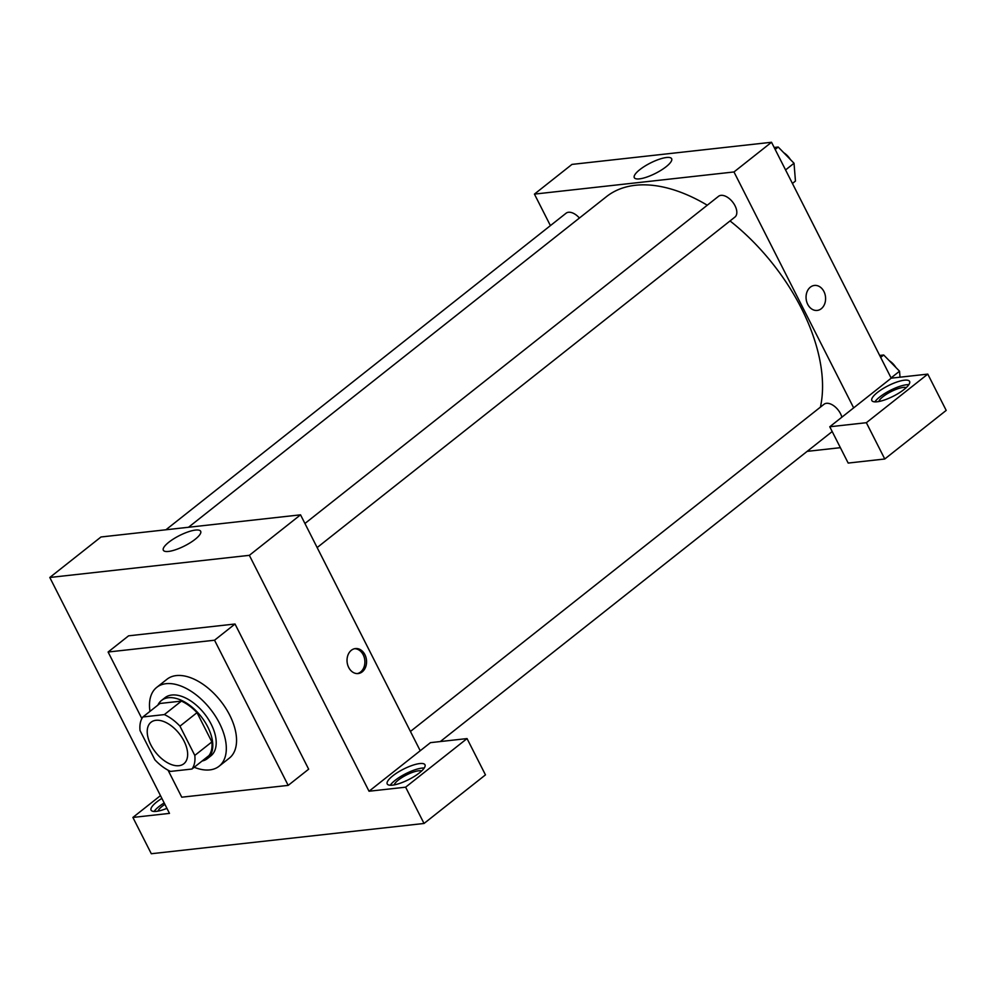 <?xml version="1.0" encoding="UTF-8"?>
<svg xmlns="http://www.w3.org/2000/svg" width="996" height="996" viewBox="0 0 996 996"><rect width="100%" height="100%" fill="white"/><g stroke="black" fill="none" stroke-linecap="round" stroke-linejoin="round"><path stroke-width="1.49" d="M184.061 741.161A26.456 15.052 51.7 0 1 183.849 763.758A26.456 15.052 51.7 0 1 155.625 752.341A26.456 15.052 51.7 0 1 151.019 722.249A26.456 15.052 51.7 0 1 184.061 741.161M164.352 714.593L142.889 716.971A36.055 20.518 51.7 0 0 140.05 730.578L154.903 759.848A36.055 20.518 51.7 0 0 170.515 771.414L191.967 769.037A36.055 20.518 51.7 0 0 194.805 755.416L179.965 726.159A36.055 20.518 51.7 0 0 164.352 714.593L181.409 701.097L159.958 703.475L142.889 716.971M194.805 755.416L211.874 741.92A36.055 20.518 51.7 0 1 209.036 755.528L191.967 769.037M211.874 741.92L197.021 712.65L179.965 726.159M181.409 701.097A36.055 20.518 51.7 0 1 197.021 712.65M202.088 761.019A37.039 21.078 -128.3 0 0 207.479 758.554A37.039 21.078 -128.3 0 0 201.03 716.423A37.039 21.078 -128.3 0 0 161.514 700.449A37.039 21.078 -128.3 0 0 157.866 705.118M161.514 700.449L164.925 697.748A37.039 21.078 51.7 0 1 211.189 724.217A37.039 21.078 51.7 0 1 210.891 755.852L207.479 758.554M149.973 711.368A50.273 28.61 51.7 0 1 156.721 687.377A50.273 28.61 51.7 0 1 219.506 723.295A50.273 28.61 51.7 0 1 219.095 766.235A50.273 28.61 51.7 0 1 194.195 767.269M156.721 687.377L166.954 679.272A50.273 28.61 51.7 0 1 229.74 715.203A50.273 28.61 51.7 0 1 229.341 758.13L219.095 766.235M141.868 718.577L108.103 652.019L214.538 640.216L288.18 785.383L181.758 797.198L168.063 770.194M108.103 652.019L128.584 635.822L235.019 624.006L214.538 640.216M235.019 624.006L308.66 769.186L288.18 785.383M151.305 853.734L424.035 823.468L405.621 787.176L369.03 791.235L249.349 555.332L49.8 577.481L169.482 813.383L132.891 817.442L151.305 853.734M166.93 808.354A21.165 5.839 153.1 0 1 156.31 811.367A21.165 5.839 153.1 0 1 151.081 810.146A21.165 5.839 153.1 0 1 161.887 798.406M160.481 795.63L132.891 817.442M164.191 802.95A21.165 5.839 -26.9 0 0 154.119 811.454M158.053 811.093A15.874 4.37 153.1 0 1 162.286 806.212A15.874 4.37 153.1 0 1 164.888 804.332M392.449 785.159A21.165 5.839 153.1 0 1 387.22 783.939A21.165 5.839 153.1 0 1 403.455 769.161A21.165 5.839 153.1 0 1 424.981 764.779A21.165 5.839 153.1 0 1 414.485 776.32A21.165 5.839 153.1 0 1 392.449 785.159M369.03 791.235L430.471 742.643L467.049 738.584L405.621 787.176M424.234 768.003A21.165 5.839 -26.9 0 0 405.758 773.693A21.165 5.839 -26.9 0 0 390.258 785.246M394.192 784.898A15.874 4.37 153.1 0 1 398.425 780.005A15.874 4.37 153.1 0 1 421.632 770.979M467.049 738.584L485.463 774.876L424.035 823.468M420.225 750.747L300.543 514.832L100.994 536.981L49.8 577.481M195.502 530.071A20.928 5.764 153.1 0 1 200.669 531.291A20.928 5.764 153.1 0 1 184.609 545.908A20.928 5.764 153.1 0 1 163.332 550.228A20.928 5.764 153.1 0 1 173.702 538.811A20.928 5.764 153.1 0 1 195.502 530.071M300.543 514.832L249.349 555.332M362.258 671.827A12.575 9.736 -96.3 0 1 358.187 673.545A12.575 9.736 -96.3 0 1 347.118 662.128A12.575 9.736 -96.3 0 1 355.41 648.57A12.575 9.736 -96.3 0 1 365.918 657.223A12.575 9.736 -96.3 0 1 362.258 671.827M357.34 673.595A12.575 9.736 83.7 0 0 360.589 672.014A12.575 9.736 83.7 0 0 364.387 657.92A12.575 9.736 83.7 0 0 354.576 648.707M188.505 527.27L606.39 196.698A156.123 88.843 51.7 0 1 707.272 205.213M730.043 220.95A156.123 88.843 51.7 0 1 801.369 308.25A156.123 88.843 51.7 0 1 820.405 407.14M317.151 547.563L734.936 217.066A13.234 7.532 -128.3 0 0 732.633 202.026A13.234 7.532 -128.3 0 0 718.514 196.324L304.938 523.485M410.439 731.45L824.028 404.276A13.234 7.532 51.7 0 1 840.549 413.738A13.234 7.532 51.7 0 1 841.894 417.175M165.921 529.772L566.064 213.231A13.234 7.532 51.7 0 1 579.423 218.037M840.375 447.677L807.146 451.362M853.659 407.874L829.768 426.761L866.358 422.702L927.786 374.11L891.208 378.169L853.659 407.874L733.977 171.959L534.429 194.108L550.415 225.619M866.358 422.702L884.772 458.994L946.2 410.402L927.786 374.11M884.772 458.994L848.181 463.065L829.768 426.761M878.821 401.525A15.874 4.37 153.1 0 1 891.047 391.627A15.874 4.37 153.1 0 1 906.26 387.606M908.862 384.643A21.165 5.839 -26.9 0 0 890.387 390.32A21.165 5.839 -26.9 0 0 874.886 401.874M877.078 401.786A21.165 5.839 153.1 0 1 871.849 400.566A21.165 5.839 153.1 0 1 888.083 385.788A21.165 5.839 153.1 0 1 909.597 381.418A21.165 5.839 153.1 0 1 899.114 392.947A21.165 5.839 153.1 0 1 877.078 401.786M891.208 378.169L771.527 142.266L571.965 164.402L534.429 194.108M639.818 169.644A20.928 5.764 153.1 0 1 659.078 159.323A20.928 5.764 153.1 0 1 671.64 158.713A20.928 5.764 153.1 0 1 655.58 173.329A20.928 5.764 153.1 0 1 634.303 177.661A20.928 5.764 153.1 0 1 639.818 169.644M771.527 142.266L733.977 171.959M817.206 310.428A12.575 9.736 83.7 0 0 821.289 308.71A12.575 9.736 -96.3 0 1 817.206 310.428A12.575 9.736 -96.3 0 1 806.15 299.012A12.575 9.736 -96.3 0 1 814.442 285.441A12.575 9.736 -96.3 0 1 824.949 294.094A12.575 9.736 -96.3 0 1 821.289 308.71A12.575 9.736 83.7 0 0 824.949 294.094A12.575 9.736 83.7 0 0 814.429 285.441M792.418 183.463L795.455 181.06L794.024 163.244L778.2 147.035L774.166 147.483M794.024 163.244L785.558 169.943M778.2 147.035L775.162 149.437M783.74 152.712A13.234 7.532 51.7 0 1 790.388 159.522M900.011 377.198L899.537 371.209L883.701 354.999L879.667 355.448M899.537 371.209L891.071 377.907M883.701 354.999L880.663 357.402M889.254 360.677A13.234 7.532 51.7 0 1 895.89 367.487M832.195 431.554L440.319 741.547"/></g></svg>
